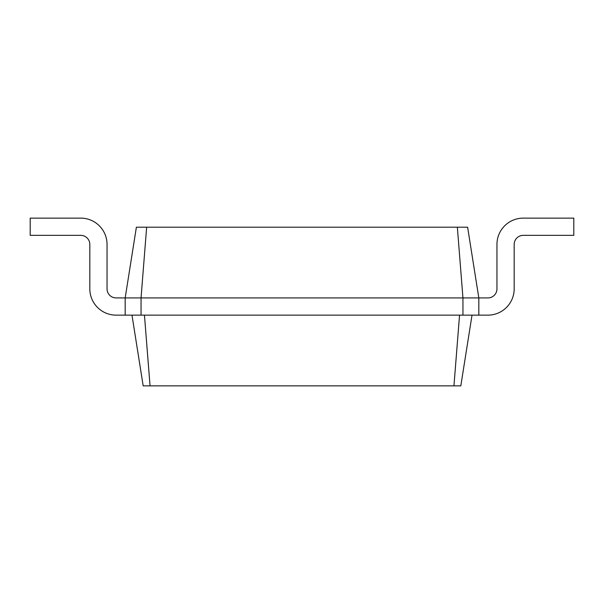 <?xml version="1.0" encoding="UTF-8"?>
<svg xmlns="http://www.w3.org/2000/svg" width="604" height="604" viewBox="0 0 604 604"><rect width="100%" height="100%" fill="white"/><g stroke="black" fill="none" stroke-linecap="round" stroke-linejoin="round"><path stroke-width="0.91" d="M146.651 227.195L141.049 297.923L125.179 297.923L136.383 227.195L457.349 227.195L462.951 297.923L478.821 297.923L478.821 315.145L462.951 315.145L462.951 297.923L141.049 297.923L141.049 315.145L462.951 315.145M457.349 227.195L467.617 227.195L478.821 297.923L487.889 297.923A9.068 9.068 0 0 0 496.956 288.855L496.956 244.424A26.297 26.297 0 0 1 523.245 218.127L573.8 218.127L573.8 235.356L523.245 235.356A9.068 9.068 0 0 0 514.178 244.424L514.178 288.855A26.297 26.297 0 0 1 487.889 315.145L478.821 315.145M116.111 297.923A9.068 9.068 0 0 1 107.044 288.855A9.068 9.068 0 0 0 116.111 297.923A9.068 9.068 0 0 1 107.044 288.855A9.068 9.068 0 0 0 116.111 297.923L125.179 297.923L125.179 315.145L141.049 315.145M131.982 315.145L143.186 385.873L460.814 385.873L472.018 315.145M144.454 315.145L150.049 385.873M459.546 315.145L453.951 385.873M487.889 297.923A9.068 9.068 0 0 0 496.956 288.855A9.068 9.068 0 0 1 487.889 297.923A9.068 9.068 0 0 0 496.956 288.855L496.956 244.424M523.245 235.356A9.068 9.068 0 0 0 514.178 244.424A9.068 9.068 0 0 1 523.245 235.356A9.068 9.068 0 0 0 514.178 244.424L514.178 288.855M107.044 244.424L107.044 288.855L107.044 244.424A26.297 26.297 0 0 0 80.755 218.127L30.2 218.127L30.2 235.356L80.755 235.356A9.068 9.068 0 0 1 89.822 244.424L89.822 288.855A26.297 26.297 0 0 0 116.111 315.145L125.179 315.145M80.755 235.356A9.068 9.068 0 0 1 89.822 244.424A9.068 9.068 0 0 0 80.755 235.356A9.068 9.068 0 0 1 89.822 244.424L89.822 288.855"/></g></svg>
